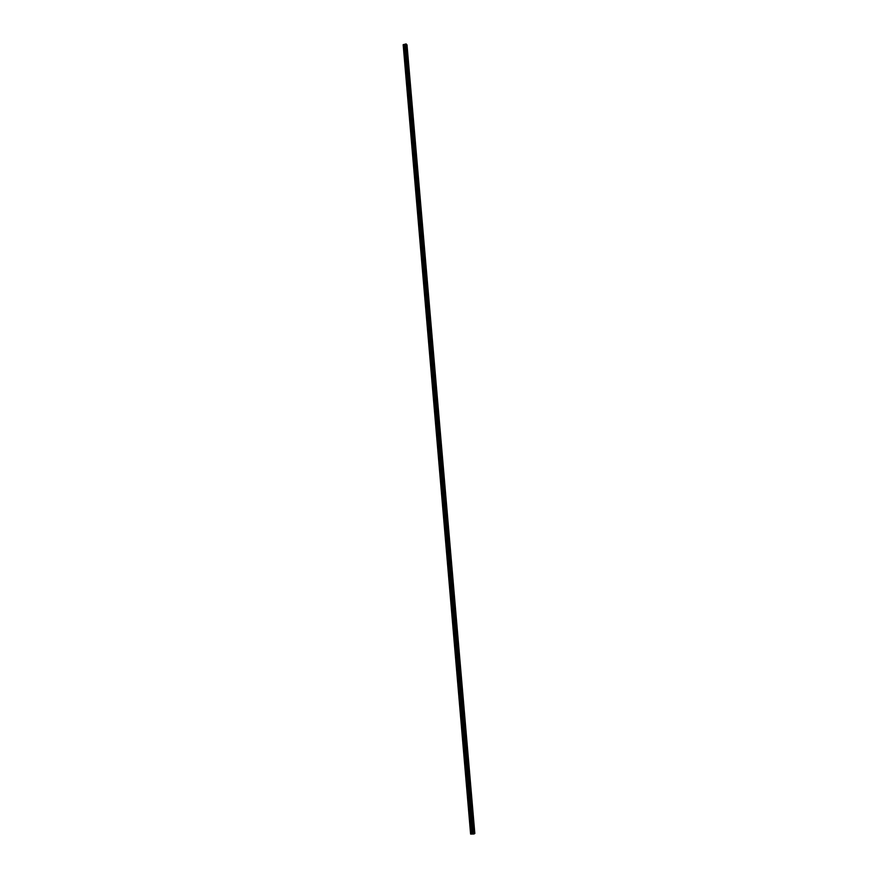 <?xml version="1.0" encoding="UTF-8"?>
<svg xmlns="http://www.w3.org/2000/svg" width="878" height="878" viewBox="0 0 878 878"><rect width="100%" height="100%" fill="white"/><g stroke="black" fill="none" stroke-linecap="round" stroke-linejoin="round"><path stroke-width="0.66" stroke-dasharray="4.39 3.29" d="M472.024 829.732L473.022 829.951L472.441 830.522M473.78 829.699L473.231 828.876L472.079 829.743L472.627 830.577L473.78 829.699L473.231 828.876L472.079 829.743L472.627 830.566L473.78 829.699M470.751 814.718L471.727 814.949L471.277 815.596L472.452 814.729L471.969 813.895L470.795 814.751L471.925 813.917L472.452 814.729L471.969 813.895L470.795 814.751L471.321 815.574L472.496 814.707L471.321 815.574L470.795 814.751M469.478 799.759L470.454 800.001L469.982 800.648L471.212 799.781L470.707 798.98L469.521 799.825L470.026 800.626L471.212 799.781L470.707 798.98L469.521 799.825L470.026 800.626L471.168 799.803L470.663 799.002L469.478 799.759M468.204 784.855L469.17 785.119L468.687 785.766L469.895 784.921L469.412 784.142L468.204 784.855M469.928 784.899L469.445 784.12L468.248 784.965L468.731 785.744L469.928 784.899L469.456 784.12L468.248 784.965L468.731 785.744L469.928 784.899M466.569 770.072L468.161 769.337L466.931 770.006L467.897 770.291L467.294 770.84M468.161 769.337L468.622 770.105L467.403 770.939L468.654 770.083L468.193 769.326L466.975 770.16L467.436 770.928L468.654 770.083L468.193 769.326L466.975 770.149L467.283 770.862M465.691 755.234L466.635 755.519L466.119 756.177L467.348 755.343L466.953 754.575L465.713 755.409L466.152 756.156L467.392 755.332L466.953 754.575L465.713 755.409L466.152 756.156L467.392 755.332L466.953 754.575L465.669 755.223M464.44 740.505L465.373 740.802L464.835 741.46L466.086 740.648L465.702 739.891L464.451 740.714L464.879 741.449L466.13 740.626L465.702 739.891L464.451 740.714L464.879 741.449L466.13 740.626L465.658 739.913L464.418 740.505M463.2 725.843L464.111 726.15L463.562 726.808L464.868 725.985L464.462 725.272L463.2 726.073L463.606 726.797L464.868 725.985L464.462 725.272L463.2 726.073L463.606 726.797L464.824 726.007L464.418 725.283L463.156 725.908M461.96 711.235L462.86 711.553L462.3 712.212L463.617 711.399L463.222 710.697L461.949 711.498L462.344 712.201L463.617 711.399L463.222 710.697L461.949 711.498L462.344 712.201L463.573 711.41L463.222 710.697L461.916 711.312M460.72 696.682L461.608 697.011L461.038 697.681L462.366 696.88L461.993 696.188L460.709 696.978L461.082 697.67L462.366 696.88L461.993 696.188L460.709 696.978L461.082 697.67L462.333 696.891L461.949 696.199L460.676 696.77M459.49 682.184L460.368 682.524L459.787 683.194L461.082 682.415L460.731 681.734L459.435 682.272M461.126 682.404L460.763 681.723L459.468 682.513L459.831 683.194L461.126 682.404L460.763 681.723L459.468 682.513L459.831 683.194L461.126 682.404M458.272 667.752L459.128 668.092L458.535 668.773L459.842 667.993L459.501 667.335L458.228 668.103L458.579 668.762L459.885 667.982L459.545 667.324L458.228 668.103L458.579 668.762L459.885 667.982L459.545 667.324L458.206 667.84M457.054 653.364L457.899 653.726L457.197 654.242M458.656 653.627L458.316 652.98L456.999 653.748L457.339 654.395L458.656 653.627L458.316 652.98L456.999 653.748L457.339 654.395L458.656 653.627M455.836 639.041L456.67 639.404L455.956 639.919M457.427 639.327L457.109 638.69L455.781 639.447L456.099 640.084L457.427 639.327L457.109 638.69L455.781 639.447L456.099 640.084L457.427 639.327M454.628 624.774L455.441 625.147L454.716 625.652M454.552 624.862L455.858 624.456L456.154 625.081L455.891 624.456L454.552 625.213L454.859 625.827L456.198 625.07L455.891 624.456L454.552 625.213L454.859 625.827L456.198 625.07L454.683 625.685M453.421 610.561L454.222 610.934L453.487 611.439M454.98 610.879L454.683 610.276L453.344 611.022L453.641 611.626L454.98 610.879L454.683 610.276L453.344 611.022L453.641 611.626L454.98 610.879M452.225 596.403L453.015 596.788L452.258 597.281M452.137 596.491L453.443 596.14L453.728 596.744L452.379 597.479L453.761 596.733L453.476 596.14L452.126 596.886L452.411 597.479L453.761 596.733L453.487 596.14L452.225 597.303M451.029 582.301L451.808 582.685L451.04 583.168M450.941 582.377L452.51 582.652L451.16 583.387L452.554 582.652L452.28 582.07L450.919 582.805L451.193 583.387L452.554 582.652L452.28 582.07L451.007 583.201M449.843 568.253L450.601 568.637L449.821 569.12M451.347 568.615L451.083 568.055L449.723 568.779L449.986 569.35L451.347 568.615L451.083 568.055L449.723 568.779L449.986 569.35L451.347 568.615M448.647 554.259L449.393 554.655L448.603 555.115M450.151 554.644L449.898 554.084L448.526 554.808L448.779 555.368L450.151 554.644L449.898 554.084L448.526 554.808L448.779 555.368L450.151 554.644M447.473 540.31L448.197 540.716L447.539 541.43L448.954 540.716L448.713 540.168L447.33 540.892L447.571 541.441L448.954 540.716L448.713 540.168L447.33 540.892L447.571 541.441L448.91 540.705L447.396 540.376M446.287 526.427L447.012 526.833L446.342 527.557L447.758 526.844L447.528 526.306L446.375 527.557L447.758 526.844L447.528 526.306L446.375 527.557L447.725 526.833L446.222 526.482M445.684 512.686L444.948 513.378M446.573 513.015L444.959 513.213L445.19 513.729L446.342 512.5L444.959 513.213L446.573 513.026M444.509 498.913L443.807 499.648M443.895 498.847L445.355 499.242L443.774 499.45L444.005 499.966L445.387 499.253L445.168 498.737L444.005 499.966L445.387 499.253L443.763 499.593M443.335 485.194L442.589 485.863M444.213 485.534L442.6 485.743L444.213 485.534M441.623 471.409L442.292 471.815L441.601 472.562L442.995 471.859L441.59 471.431M443.039 471.87L441.436 472.079L443.039 471.87M440.46 457.789L441.118 458.195L440.218 458.59M440.438 457.8L441.832 458.25L440.471 458.964L441.864 458.261L440.24 458.557M439.307 444.213L439.955 444.619L439.263 445.376L440.668 444.685L439.296 444.213M440.701 444.696L439.11 444.926L440.701 444.696M438.155 430.692L438.791 431.098L438.1 431.866L439.538 431.186L438.133 431.877L439.549 431.186L438.133 431.877L439.505 431.175L438.166 430.692M437.014 417.226L437.639 417.632L436.937 418.4L438.341 417.719L437.014 417.226M438.385 417.73L436.794 417.961L438.385 417.73M435.872 403.803L436.487 404.209L435.784 404.988L437.189 404.308L435.872 403.825M437.233 404.319L435.653 404.56L437.233 404.319M434.731 390.436L435.345 390.831L434.632 391.632L435.883 390.512L434.742 390.458M436.092 390.962L434.5 391.204L436.092 390.962M433.589 377.112L434.193 377.518L433.523 378.33L434.939 377.65L433.523 378.33L433.315 377.814L434.939 377.65L433.523 378.33L434.906 377.639L433.6 377.156M432.459 363.843L433.063 364.249L432.185 364.524M432.47 363.898L433.765 364.37L432.382 365.072L433.809 364.392L432.382 365.072L433.809 364.392L432.141 364.535M431.328 350.629L431.921 351.024L431.252 351.858L432.667 351.178L431.252 351.858L432.514 350.772L431.01 351.299M430.198 337.459L430.791 337.854L429.935 338.096M431.537 338.019L429.968 338.282L431.537 338.019M429.079 324.333L429.671 324.728L428.815 324.948M430.407 324.904L428.848 325.178L430.407 324.904M430.418 324.904L428.848 325.178L430.418 324.904M427.959 311.262L428.541 311.646L427.696 311.855M429.287 311.844L427.729 312.118L429.287 311.844M426.84 298.246L427.432 298.619L426.499 298.849M428.168 298.827L426.609 299.113L428.168 298.827M425.731 285.262L426.313 285.646L425.38 285.855M425.731 285.394L427.015 285.833L425.632 286.524L427.059 285.855L425.632 286.524L425.49 285.8M424.623 272.334L425.204 272.718L424.272 272.904M425.951 272.937L424.392 273.234L425.951 272.937M423.174 260.009L424.096 259.833L423.514 259.46M424.842 260.053L423.295 260.36L424.842 260.064M422.066 247.179L422.998 246.992L422.417 246.619M423.734 247.234L422.318 247.892L423.745 247.234M421.319 233.833L421.901 234.196L420.968 234.349M422.636 234.448L421.1 234.766L422.636 234.448M420.222 221.102L420.803 221.454L419.882 221.596M421.55 221.717L420.123 222.375L421.55 221.717M419.135 208.404L419.717 208.755L418.795 208.876M420.452 209.03L419.036 209.688L420.452 209.03M418.049 195.761L418.63 196.112L417.709 196.211M419.366 196.387L417.95 197.045L419.377 196.387M416.962 183.162L417.544 183.502L416.633 183.59M418.29 183.787L416.863 184.457L418.29 183.787M415.887 170.606L416.468 170.947L415.557 171.012M417.215 171.243L415.788 171.901L417.215 171.243M414.811 158.095L415.393 158.435L414.493 158.479M416.139 158.742L414.712 159.401L416.139 158.742M413.736 145.627L414.328 145.957L413.428 146M415.064 146.275L413.648 146.944L415.064 146.275M412.671 133.215L413.264 133.533L412.375 133.555M413.999 133.862L412.539 134.488L413.955 133.829M411.606 120.835L412.199 121.153L411.321 121.164M412.934 121.493L411.519 122.152L412.934 121.493M410.531 108.51L411.145 108.817L410.267 108.806M411.881 109.168L410.454 109.827L411.881 109.168M409.466 96.229L410.081 96.525L409.225 96.492M410.827 96.887L409.4 97.546L410.827 96.887M408.402 83.992L409.038 84.288L408.193 84.222M409.774 84.65L408.358 85.309L409.774 84.65M407.348 71.809L407.985 72.084L407.162 71.996M408.72 72.457L407.271 73.072L408.72 72.457M406.284 59.66L406.942 59.923L406.141 59.814M407.677 60.297L406.262 60.966L407.677 60.297M405.208 47.577L405.91 47.807L405.054 48.202L405.142 47.653M406.635 48.191L405.23 48.861L406.635 48.191M404.714 48.114L406.119 47.456L404.714 48.114M405.109 48.542L406.514 47.873L405.109 48.542M405.746 60.231L407.162 59.561L405.746 60.231M406.141 60.648L407.557 59.978L406.141 60.648M406.788 72.38L408.204 71.722L406.788 72.38M407.831 84.584L409.247 83.926L407.831 84.584M408.226 84.979L409.642 84.321L408.226 84.979M408.885 96.832L410.3 96.163L408.885 96.832M409.28 97.217L410.695 96.558L409.28 97.217M409.938 109.113L411.354 108.455L409.938 109.113M410.322 109.498L411.749 108.828L410.322 109.498M410.992 121.449L412.408 120.78L410.992 121.449M411.387 121.812L412.803 121.153L411.387 121.812M412.045 133.818L413.472 133.16L412.045 133.818M413.11 146.242L414.537 145.583L413.11 146.242M413.505 146.593L414.932 145.935L413.505 146.593M414.175 158.709L415.601 158.051L414.175 158.709M414.57 159.05L415.996 158.391L414.57 159.05M415.25 171.221L416.677 170.552L415.25 171.221M415.645 171.55L417.072 170.892L415.645 171.55M416.326 183.776L417.752 183.107L416.326 183.776M416.721 184.095L418.147 183.436L416.721 184.095M417.401 196.376L418.938 196.046L417.401 196.376M417.796 196.683L419.223 196.024L417.796 196.683M418.488 209.019L419.914 208.36L418.488 209.019M418.883 209.326L420.31 208.657L418.883 209.326M419.574 221.717L421.001 221.047L419.574 221.717M419.969 222.002L421.396 221.344L419.969 222.002M420.661 234.327L422.208 234.141L420.661 234.349M421.286 234.064L422.603 234.426L421.177 235.084L421.177 234.228M421.758 247.124L423.306 246.927L421.758 247.146M422.406 246.806L423.701 247.201L422.274 247.87L422.23 247.058M422.856 259.965L424.403 259.767L422.856 259.998M423.514 259.625L424.798 260.031L423.372 260.7L423.317 259.932M423.964 272.86L425.512 272.652L423.964 272.893M424.623 272.487L425.907 272.904L424.48 273.574L424.403 272.849M425.062 285.8L426.62 285.58L425.062 285.844M426.181 298.849L426.708 299.464L426.598 298.805M426.181 298.794L427.74 298.564L426.313 299.233M426.851 298.355L428.135 298.794L426.708 299.464M427.29 311.877L428.859 311.591L427.29 311.877M427.97 311.361L429.243 311.822L427.827 312.491L427.619 311.888M428.409 324.915L429.979 324.673L428.42 324.959M429.09 324.421L430.374 324.882L428.947 325.551L428.738 324.981M429.54 338.052L431.109 337.8L429.54 338.107M430.209 337.525L431.493 337.997L430.077 338.667L429.869 338.118M430.67 351.233L432.239 350.97L430.67 351.288M431.339 350.684L432.624 351.156L431.208 351.837L431.054 351.288M431.8 364.469L433.37 364.194L431.811 364.524M432.931 377.749L434.511 377.463L432.942 377.814M434.083 391.083L435.653 390.787L434.094 391.149M435.225 404.462L436.805 404.154L435.236 404.538M436.377 417.895L437.957 417.577L436.399 417.972M437.529 431.383L439.11 431.054L437.551 431.46M438.693 444.916L440.273 444.575L438.715 445.003M439.856 458.503L441.436 458.151L439.889 458.59M441.03 472.134L442.611 471.771L441.063 472.232M442.205 485.83L443.785 485.446L442.238 485.929M442.742 485.106L444.169 485.534L442.622 485.918M443.39 499.571L444.959 499.176L443.423 499.67M444.575 513.367L445.914 512.434L446.145 512.961L444.619 513.465M445.058 512.631L446.529 513.015L444.97 513.443M445.772 527.217L447.1 526.262L447.33 526.789L445.815 527.316M446.968 541.111L448.285 540.135L448.526 540.672L447.012 541.221M448.164 555.061L449.47 554.062L449.723 554.611L448.219 555.181M448.57 554.325L450.107 554.633L448.57 555.137M449.371 569.076L450.655 568.044L450.919 568.604L449.437 569.196M449.755 568.318L451.314 568.615L449.788 569.142M450.579 583.135L451.852 582.07L452.126 582.652L450.655 583.255M451.797 597.249L453.059 596.162L453.344 596.755L451.874 597.369M453.015 611.417L454.255 610.298L454.552 610.912L453.103 611.549M453.344 610.649L454.639 610.276L454.936 610.879L453.454 611.461M454.244 625.641L455.462 624.499L455.77 625.114L454.343 625.773M455.484 639.919L456.681 638.745L456.999 639.382L455.583 640.051M455.759 639.14L457.065 638.69L457.383 639.327L455.923 639.952M456.714 654.253L457.899 653.056L458.228 653.693L456.823 654.395M456.977 653.462L458.283 652.991L458.612 653.638L457.164 654.275M457.965 668.641L459.117 667.412L459.457 668.07L458.075 668.784M459.205 683.084L460.346 681.822L460.698 682.502L459.337 683.227M460.467 697.582L461.576 696.298L461.949 696.989L460.599 697.736M461.729 712.146L462.805 710.829L463.189 711.531L461.861 712.288M462.991 726.754L464.045 725.415L464.451 726.128L463.134 726.907M464.056 740.549L465.285 740.055L465.702 740.791L464.418 741.581M465.307 755.278L466.525 754.751L466.964 755.508L465.702 756.309M467.776 769.512L468.237 770.28L466.986 771.093M467.831 784.921L469.028 784.317L469.51 785.108L468.281 785.931M469.104 799.825L470.29 799.199L470.784 799.99L469.576 800.835M470.378 814.784L471.552 814.125L472.068 814.938L470.882 815.794M471.662 829.809L472.814 829.117L473.363 829.951L472.452 830.511M472.035 829.743L473.198 828.898L473.736 829.721L472.594 830.599M472.002 830.676L471.662 829.984M470.696 815.651L470.378 814.982M469.401 800.692L469.093 800.045M468.106 785.788L467.82 785.162M466.822 770.95L466.558 770.346M465.538 756.156L465.285 755.574M464.264 741.427L464.034 740.867M427.015 285.833L425.589 286.491L427.059 285.855M406.36 44.613L474.153 833.694M403.167 44.712L404.418 45.689L406.997 44.855M471.288 833.672L403.869 45.469L471.563 833.749L470.608 834.067M403.869 44.965L471.354 833.88L403.902 44.976M471.574 833.76L404.089 45.195M404.023 45.283L471.486 833.727L404.023 45.305M474.833 833.507L471.299 833.661L403.902 45.436M474.647 833.463L406.843 45.008M473.9 833.826L406.097 44.394M404.418 45.689L471.87 833.507L404.418 45.689M474.098 833.705L406.305 44.602L474.065 833.716M406.975 44.877L474.8 833.507M404.385 45.678L471.837 833.518M404.078 45.634L471.508 833.573M404.012 45.623L471.431 833.584M403.375 44.899L470.817 833.968M403.32 44.877L470.762 833.99M472.144 829.776L472.693 829.458M470.871 814.762L471.42 814.466M469.598 799.803L470.147 799.529M468.336 784.91L468.885 784.647M467.074 770.072L467.623 769.83M465.812 755.289L466.372 755.069M464.561 740.571L465.12 740.363M463.321 725.897L463.869 725.722M462.069 711.29L462.629 711.125M460.829 696.748L461.389 696.594M459.6 682.25L460.149 682.118M458.371 667.807L458.92 667.697M457.142 653.43L457.701 653.331M455.923 639.096L456.472 639.03M454.705 624.829L455.265 624.774M453.498 610.616L454.047 610.572M452.28 596.447L452.839 596.425M451.083 582.344L451.643 582.333M449.887 568.285L450.436 568.296M448.691 554.281L449.24 554.314M447.495 540.343L448.054 540.387M446.309 526.449L446.869 526.504M441.601 471.387L442.161 471.519M440.438 457.756L440.997 457.899M439.274 444.169L439.845 444.334M438.122 430.637L438.682 430.824M436.97 417.16L437.529 417.357M435.817 403.726L436.388 403.935M434.676 390.348L435.236 390.578M433.534 377.013L434.094 377.255M432.404 363.733L432.964 363.997M431.274 350.498L431.833 350.772M430.143 337.317L430.703 337.613M429.013 324.18L429.583 324.487M427.893 311.097L428.464 311.416M426.785 298.059L427.345 298.399M425.665 285.065L426.236 285.416M424.568 272.125L425.128 272.487M423.459 259.229L424.019 259.614M422.362 246.389L422.922 246.773M421.264 233.581L421.824 233.987M420.167 220.828L420.738 221.256M419.08 208.119L419.651 208.558M418.005 195.465L418.565 195.915M416.918 182.843L417.489 183.304M415.843 170.277L416.413 170.749M414.767 157.744L415.338 158.238M413.703 145.265L414.273 145.77M412.638 132.83L413.209 133.357M411.573 120.44L412.144 120.977M410.52 108.093L411.091 108.642M409.466 95.801L410.037 96.36M408.413 83.542L408.983 84.112M407.37 71.327L407.941 71.908M406.327 59.155L406.898 59.759M405.285 47.028L405.856 47.642"/><path stroke-width="1.32" d="M472.748 834.045L474.164 833.913L406.316 44.098L403.167 44.712L470.608 834.067L472.748 834.045L472.452 830.511L471.431 830.314L472.144 829.776L472.452 830.511L472.035 829.743M472.441 830.522L472.024 829.732M471.157 815.486L470.147 815.289L471.168 815.267L472.408 830.05M469.873 800.516L468.863 800.33L469.884 800.297L471.124 815.025M468.6 785.612L467.59 785.426L468.611 785.393L469.84 800.056M467.326 770.763L466.317 770.577L467.337 770.544L468.556 785.151M467.294 770.84L466.953 770.017L467.283 770.862M466.053 755.969L465.055 755.793L466.064 755.749L467.283 770.302M464.791 741.241L463.793 741.065L464.802 741.021L466.02 755.519M464.418 740.505L464.725 741.372L464.44 740.505M463.54 726.567L462.541 726.391L463.54 726.336L464.758 740.78M463.156 725.908L463.452 726.721L463.2 725.843M462.278 711.948L461.29 711.784L462.289 711.729L463.496 726.117M461.916 711.312L462.19 712.124L461.96 711.235M461.038 697.384L460.039 697.22L461.038 697.165L462.245 711.498M460.676 696.77L460.928 697.582L460.72 696.682M459.787 682.886L458.799 682.722L459.798 682.656L460.994 696.934M459.435 682.272L459.666 683.084L459.49 682.184M458.557 668.432L457.57 668.279L458.557 668.213L459.754 682.436M458.206 667.84L458.415 668.652L458.272 667.752M457.317 654.044L456.33 653.89L457.328 653.825L458.514 667.993M457.164 654.275L457.054 653.364M456.088 639.711L455.111 639.557L456.099 639.48L457.284 653.594M455.923 639.952L455.836 639.041M454.87 625.421L453.882 625.29L454.87 625.202L456.055 639.261M454.683 625.685L454.628 624.774M453.641 611.198L452.664 611.066L453.652 610.978L454.826 624.982M453.454 611.461L453.421 610.561M452.433 597.029L451.457 596.897L452.444 596.81L453.608 610.759M452.258 597.281L452.225 596.403M451.226 582.915L450.249 582.783L451.226 582.696L452.389 596.59M451.04 583.168L451.029 582.301M450.019 568.845L449.042 568.725L450.019 568.626L451.182 582.476M449.821 569.12L449.843 568.253M448.812 554.841L447.846 554.72L448.823 554.622L449.975 568.417M448.57 555.137L448.647 554.259M447.615 540.881L446.65 540.771L447.626 540.661L448.779 554.413M447.396 540.376L447.374 541.188L447.473 540.31M446.43 526.987L445.464 526.877L446.43 526.767L447.582 540.453M446.156 527.261L446.287 526.427M445.234 513.136L444.279 513.026L445.245 512.917L446.386 526.559M444.97 513.443L445.124 512.598M444.059 499.341L443.094 499.231L444.059 499.121L445.201 512.708M443.247 499.549L443.95 498.814M442.874 485.589L441.919 485.49L442.885 485.369L444.016 498.913M442.062 485.797L442.786 485.084M441.7 471.903L440.745 471.804L441.711 471.684L442.841 485.172M440.536 458.261L439.582 458.173L440.547 458.042L441.667 471.475M440.251 458.579L440.46 457.789M439.373 444.674L438.418 444.586L439.373 444.455L440.504 457.844M439.296 444.213L439.077 444.992L439.307 444.213M438.21 431.131L437.255 431.054L438.221 430.911L439.329 444.257M437.057 417.643L436.103 417.566L437.057 417.423L438.177 430.714M435.905 404.209L434.961 404.132L435.905 403.99L437.014 417.226M435.532 404.352L435.872 403.803L435.532 404.352M434.753 390.82L433.809 390.754L434.764 390.6L435.861 403.792M434.39 390.984L434.731 390.436L434.39 390.984M433.611 377.485L432.667 377.419L433.622 377.266L434.72 390.414M432.47 364.194L431.537 364.129L432.481 363.975L433.578 377.068M432.141 364.535L432.459 363.843M431.339 350.959L430.396 350.904L431.339 350.739L432.437 363.788M431.01 351.299L431.328 350.629M430.209 337.767L429.276 337.712L430.209 337.547L431.307 350.552M429.869 338.118L430.198 337.459M429.079 324.63L428.146 324.575L429.09 324.41L430.176 337.361M428.738 324.981L429.079 324.333M427.959 311.536L427.026 311.492L427.97 311.317L429.046 324.223M427.619 311.888L427.959 311.262M426.84 298.498L425.907 298.454L426.851 298.279L427.926 311.141M426.499 298.849L426.84 298.246M425.72 285.504L424.798 285.46L425.731 285.284L426.807 298.092M425.38 285.855L425.731 285.262M424.612 272.553L423.69 272.52L424.623 272.334L425.687 285.098M424.272 272.904L424.623 272.334M423.514 259.658L422.581 259.625L423.514 259.438L424.579 272.158M423.174 260.009L423.514 259.46M422.23 247.058L421.484 246.773L422.417 246.586L423.47 259.262M421.308 233.998L420.386 233.965L421.319 233.778L422.373 246.411M420.211 221.245L419.3 221.212L420.222 221.026L421.275 233.603M419.124 208.525L418.213 208.503L419.135 208.305L420.178 220.85M418.038 195.86L417.127 195.849L418.049 195.64L419.091 208.141M416.962 183.239L416.051 183.228L416.962 183.03L418.005 195.476M415.876 170.672L414.976 170.661L415.887 170.453L416.929 182.854M414.811 158.139L413.9 158.128L414.811 157.919L415.843 170.277M413.428 146L414.778 157.755M412.375 133.555L411.771 133.215L412.682 133.006L413.703 145.265M411.321 121.164L410.706 120.824L411.617 120.604L412.638 132.83M410.553 108.477L409.653 108.477L410.553 108.257L411.573 120.44M409.499 96.174L408.599 96.174L409.499 95.954L410.52 108.093M408.446 83.915L407.546 83.926L408.446 83.695L409.466 95.79M407.392 71.689L406.503 71.711L407.403 71.48L408.413 83.531M406.349 59.517L405.46 59.539L406.36 59.309L407.359 71.316M404.418 47.412L405.285 47.017L404.418 47.412M429.935 338.096L430.209 337.525M431.054 351.288L431.339 350.684M432.185 364.524L432.47 363.898M440.24 458.557L440.438 457.8M442.589 485.863L442.742 485.106M443.763 499.593L443.895 498.847M444.948 513.378L445.058 512.631M446.134 527.206L446.222 526.482M448.603 555.115L448.57 554.325M449.788 569.142L449.755 568.318M450.425 583.135L450.941 582.377M452.225 597.303L452.137 596.491M453.388 611.362L453.344 610.649M454.716 625.652L454.552 624.862M455.956 639.919L455.759 639.14M457.197 654.242L456.977 653.462M474.153 833.694L474.833 833.507L407.008 44.844L406.36 44.613M406.305 44.087L474.164 833.902M405.318 47.39L406.316 59.144M405.076 44.13L472.792 834.056M405.032 44.174L405.285 47.017M404.604 47.719L405.504 59.353M405.658 59.858L406.547 71.524M406.701 72.029L407.59 83.739M407.754 84.244L408.632 95.998M408.808 96.514L409.686 108.29M409.872 108.817L410.75 120.637M410.937 121.164L411.804 133.028M412.001 133.566L412.869 145.463M413.077 146L413.944 157.941M414.153 158.49L415.009 170.464M415.042 170.859L416.084 183.041M416.326 183.601L417.171 195.651M417.412 196.222L418.257 208.316M418.29 208.712L419.344 221.026M419.377 221.421L420.43 233.778M420.463 234.174L421.528 246.575M421.824 247.168L422.625 259.427M422.658 259.822L423.734 272.323M423.767 272.718L424.842 285.262M425.182 285.877L425.951 298.257M425.984 298.652L427.07 311.295M427.103 311.69L428.19 324.377M428.574 325.003L429.309 337.514M429.342 337.92L430.439 350.695M430.472 351.101L431.57 363.931M431.603 364.337L432.711 377.211M432.744 377.628L433.853 390.545M433.886 390.951L434.994 403.924M435.027 404.341L436.146 417.357M436.179 417.774L437.299 430.835M437.332 431.252L438.462 444.378M438.495 444.795L439.626 457.954M439.659 458.382L440.789 471.596M440.822 472.013L441.963 485.282M441.996 485.71L443.138 499.022M443.171 499.45L444.323 512.807M445.003 513.432L444.433 513.345M444.356 513.235L445.508 526.657M445.541 527.085L446.693 540.552M446.726 540.98L447.89 554.501M447.923 554.929L449.086 568.505M449.119 568.944L450.293 582.564M450.326 583.003L451.501 596.678M451.533 597.106L452.708 610.836M453.487 611.439L452.861 611.428M452.752 611.275L453.926 625.059M453.97 625.498L455.144 639.338M455.188 639.777L456.373 653.671M456.417 654.11L457.603 668.048M457.647 668.498L458.843 682.491M458.887 682.941L460.083 696.989M460.127 697.439L461.334 711.542M461.367 712.003L462.585 726.161M462.618 726.611L463.836 740.834M463.88 741.284L465.099 755.552M465.131 756.013L466.361 770.346M466.405 770.796L467.634 785.184M467.678 785.645L468.907 800.088M468.951 800.549L470.191 815.047M470.235 815.508L471.475 830.072M471.519 830.533L471.815 834.067M405.954 43.9L473.802 834.034M406.152 43.922L474.021 834.001M403.243 44.613L470.718 834.1M404.132 44.383L471.727 834.078M404.22 44.394L404.462 47.225M406.459 44.624L474.263 833.672L406.492 44.635M406.788 44.679L474.625 833.606M406.865 44.69L474.702 833.595M445.618 527.195L446.178 527.261M446.814 541.1L447.374 541.144M448.01 555.061L448.57 555.083M449.218 569.065L449.777 569.087M451.643 597.249L452.203 597.227M454.091 625.652L454.639 625.597M455.32 639.941L455.869 639.864M456.549 654.286L457.109 654.187M457.789 668.674L458.349 668.564M459.04 683.128L459.589 682.996M460.281 697.637L460.84 697.483M461.543 712.201L462.091 712.036M462.805 726.819L463.354 726.633M464.067 741.504L464.616 741.295M465.34 756.243L465.889 756.013M466.613 771.038L467.173 770.785M467.897 785.887L468.446 785.623M469.192 800.802L469.741 800.516M470.476 815.772L471.025 815.464M471.782 830.797L472.331 830.478M407.008 44.844L474.833 833.507"/></g></svg>
